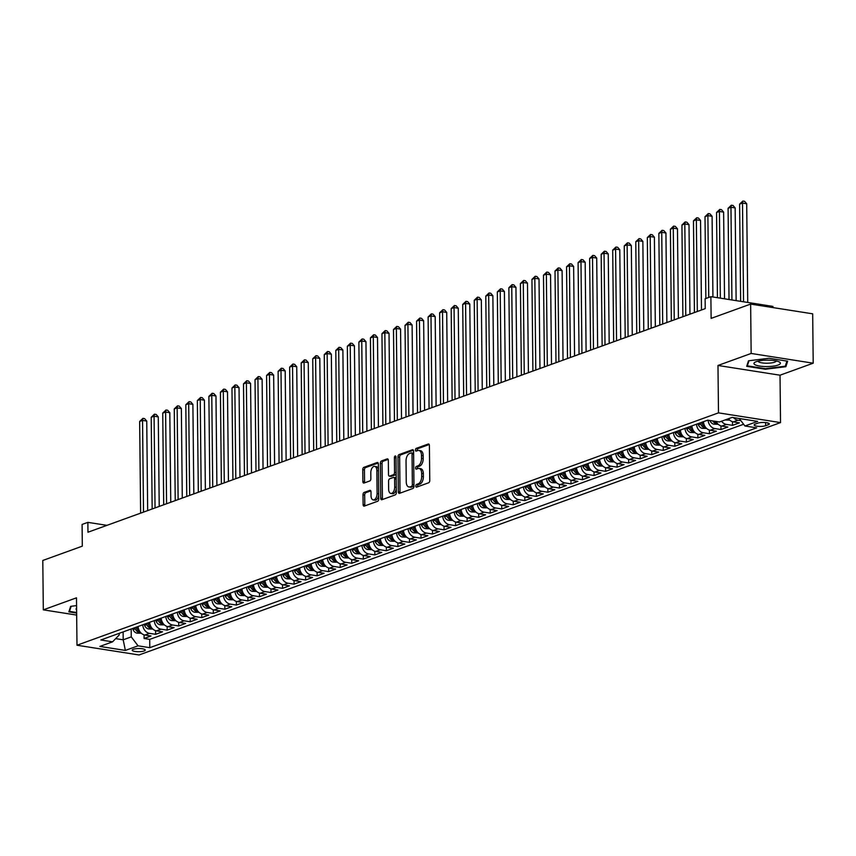<?xml version="1.0" encoding="UTF-8"?>
<svg xmlns="http://www.w3.org/2000/svg" width="856" height="856" viewBox="0 0 856 856"><rect width="100%" height="100%" fill="white"/><g stroke="black" fill="none" stroke-linecap="round" stroke-linejoin="round"><path stroke-width="1.28" d="M415.813 486.08A1.402 0.77 -81.1 0 0 416.39 487.171A1.402 0.77 -81.1 0 0 416.615 487.15L428.653 482.784A2.001 1.102 -81.1 0 0 429.765 480.441L429.402 445.548A2.001 1.102 -81.1 0 0 428.578 443.986A2.001 1.102 -81.1 0 0 428.246 444.018L416.209 448.384A1.402 0.77 -81.1 0 0 415.438 450.021A1.402 0.77 -81.1 0 0 416.005 451.123A1.402 0.77 -81.1 0 0 416.241 451.091L417.803 450.534A6.399 3.531 -81.1 0 1 418.851 450.417A6.399 3.531 -81.1 0 1 421.484 455.424L421.516 458.324A6.399 3.531 -81.1 0 1 417.953 465.846L416.401 466.402A1.402 0.77 -81.1 0 0 415.62 468.05A1.402 0.77 -81.1 0 0 416.198 469.142A1.402 0.77 -81.1 0 0 416.433 469.12L417.985 468.553A6.399 3.531 -81.1 0 1 419.044 468.446A6.399 3.531 -81.1 0 1 421.676 473.443L421.708 476.353A6.399 3.531 -81.1 0 1 418.145 483.865L416.594 484.432A1.402 0.77 -81.1 0 0 415.813 486.08M419.044 468.446L420.724 468.703A6.399 3.531 -81.1 0 1 423.356 473.71L423.378 476.621A6.399 3.531 -81.1 0 1 419.825 484.132L418.263 484.699A1.402 0.77 -81.1 0 0 417.493 486.336A1.402 0.77 -81.1 0 0 417.546 486.807M429.198 444.542L417.889 448.64A1.402 0.77 -81.1 0 0 417.107 450.288A1.402 0.77 -81.1 0 0 417.172 450.759M418.851 450.417L420.531 450.684A6.399 3.531 -81.1 0 1 423.164 455.681L423.196 458.591A6.399 3.531 -81.1 0 1 419.633 466.103L418.081 466.67A1.402 0.77 -81.1 0 0 417.3 468.318A1.402 0.77 -81.1 0 0 417.354 468.788M144.065 650.967A6.516 1.584 179.4 0 0 145.22 650.057A6.516 1.584 179.4 0 0 140.63 648.591A6.516 1.584 179.4 0 0 133.333 649.276A6.516 1.584 179.4 0 0 132.188 650.196A6.516 1.584 179.4 0 0 136.778 651.651A6.516 1.584 179.4 0 0 144.065 650.967M364.121 492.446A2.001 1.102 -81.1 0 0 363.008 494.789L363.115 504.58A2.001 1.102 -81.1 0 0 363.939 506.142A2.001 1.102 -81.1 0 0 364.271 506.11L377.635 501.274A2.001 1.102 -81.1 0 0 378.748 498.92L378.373 464.027A2.001 1.102 -81.1 0 0 377.56 462.465A2.001 1.102 -81.1 0 0 377.229 462.497L363.864 467.344A2.001 1.102 -81.1 0 0 362.751 469.687L362.869 481.511A2.001 1.102 -81.1 0 0 363.693 483.084A2.001 1.102 -81.1 0 0 364.025 483.041L369.749 480.976A2.001 1.102 -81.1 0 0 370.862 478.622L370.798 472.758A5.35 2.953 -81.1 0 1 374.65 466.381A5.35 2.953 -81.1 0 1 376.854 470.565L377.1 493.538A5.35 2.953 -81.1 0 1 373.237 499.915A5.35 2.953 -81.1 0 1 371.033 495.731L371.001 491.9A2.001 1.102 -81.1 0 0 370.177 490.338A2.001 1.102 -81.1 0 0 369.846 490.37L364.121 492.446L365.801 492.703A2.001 1.102 -81.1 0 0 364.688 495.057L364.795 504.847A2.001 1.102 -81.1 0 0 364.988 505.853M751.151 353.453L717.981 365.469L780.03 375.206L813.2 363.19L751.151 353.453L750.637 304.083L711.122 318.389L710.887 296.668L705.119 298.765L705.226 308.631L87.965 532.229L87.858 522.353L82.09 524.439L82.315 546.16L42.8 560.477L43.314 609.847L76.666 615.079M717.981 365.469L718.484 412.86L76.987 645.231L76.484 597.83L43.314 609.847M398.34 491.825A2.001 1.102 -81.1 0 0 399.164 493.388A2.001 1.102 -81.1 0 0 399.485 493.356L412.849 488.509A2.001 1.102 -81.1 0 0 413.962 486.165L413.598 451.273A2.001 1.102 -81.1 0 0 412.774 449.71A2.001 1.102 -81.1 0 0 412.442 449.742L399.078 454.59A2.001 1.102 -81.1 0 0 397.976 456.933L398.34 491.825L400.009 492.082A2.001 1.102 -81.1 0 0 400.212 493.088M395.247 494.886L381.883 499.733A2.001 1.102 -81.1 0 1 381.551 499.765A2.001 1.102 -81.1 0 1 380.727 498.203L380.364 463.31A2.001 1.102 -81.1 0 1 381.476 460.967L387.19 458.891A2.001 1.102 -81.1 0 1 387.522 458.859A2.001 1.102 -81.1 0 1 388.346 460.421L388.496 474.566A2.001 1.102 -81.1 0 0 389.32 476.129A2.001 1.102 -81.1 0 0 389.64 476.096L393.439 474.727A2.001 1.102 -81.1 0 0 394.552 472.373L394.402 457.639A1.402 0.77 -81.1 0 1 395.408 455.97A1.402 0.77 -81.1 0 1 395.986 457.072L396.349 492.542A2.001 1.102 -81.1 0 1 395.247 494.886M750.637 304.083L812.686 313.82L813.2 363.19M144.054 634.831L144.097 638.49L151.02 635.987L144.899 635.024L149.511 633.354A8.143 6.495 -109.9 0 1 142.727 624.805M155.589 630.658L155.631 634.317L162.554 631.814L156.434 630.851L161.046 629.181A8.143 6.495 -109.9 0 1 154.273 620.632M167.134 626.474L167.166 630.134L174.089 627.63L167.969 626.667L172.58 624.998A8.143 6.495 -109.9 0 1 165.807 616.448M178.669 622.291L178.711 625.961L185.624 623.446L179.503 622.494L184.126 620.814A8.143 6.495 -109.9 0 1 177.342 612.275M190.203 618.118L190.246 621.777L197.169 619.273L191.049 618.31L195.66 616.641A8.143 6.495 -109.9 0 1 188.887 608.092M201.738 613.934L201.781 617.604L208.704 615.09L202.583 614.127L207.195 612.457A8.143 6.495 -109.9 0 1 200.422 603.908M213.283 609.761L213.315 613.42L220.238 610.917L214.118 609.953L218.74 608.284A8.143 6.495 -109.9 0 1 211.956 599.735M224.818 605.577L224.861 609.237L231.783 606.733L225.663 605.77L230.275 604.101A8.143 6.495 -109.9 0 1 223.491 595.551M236.352 601.404L236.395 605.064L243.318 602.549L237.198 601.597L241.809 599.917A8.143 6.495 -109.9 0 1 235.036 591.378M247.898 597.221L247.93 600.88L254.853 598.376L248.732 597.413L253.344 595.744A8.143 6.495 -109.9 0 1 246.571 587.195M259.432 593.037L259.475 596.707L266.387 594.192L260.267 593.229L264.889 591.56A8.143 6.495 -109.9 0 1 258.105 583.011M270.967 588.864L271.01 592.523L277.933 590.019L271.812 589.056L276.424 587.387A8.143 6.495 -109.9 0 1 269.651 578.838M282.512 584.68L282.544 588.34L289.467 585.836L283.347 584.873L287.958 583.203A8.143 6.495 -109.9 0 1 281.185 574.654M294.047 580.507L294.079 584.167L301.002 581.652L294.881 580.7L299.504 579.02A8.143 6.495 -109.9 0 1 292.72 570.481M305.581 576.323L305.624 579.983L312.547 577.479L306.427 576.516L311.038 574.847A8.143 6.495 -109.9 0 1 304.255 566.298M317.116 572.14L317.159 575.81L324.082 573.295L317.961 572.343L322.573 570.663A8.143 6.495 -109.9 0 1 315.8 562.114M328.661 567.967L328.693 571.626L335.616 569.122L329.496 568.159L334.108 566.49A8.143 6.495 -109.9 0 1 327.334 557.941M340.196 563.783L340.239 567.442L347.151 564.939L341.03 563.976L345.653 562.306A8.143 6.495 -109.9 0 1 338.869 553.757M351.73 559.61L351.773 563.269L358.696 560.766L352.576 559.803L357.187 558.133A8.143 6.495 -109.9 0 1 350.414 549.584M363.276 555.426L363.308 559.086L370.231 556.582L364.11 555.619L368.722 553.95A8.143 6.495 -109.9 0 1 361.949 545.4M374.81 551.243L374.842 554.913L381.765 552.398L375.645 551.446L380.267 549.766A8.143 6.495 -109.9 0 1 373.484 541.227M386.345 547.07L386.388 550.729L393.311 548.225L387.19 547.262L391.802 545.593A8.143 6.495 -109.9 0 1 385.018 537.044M397.88 542.886L397.922 546.556L404.845 544.042L398.725 543.079L403.337 541.409A8.143 6.495 -109.9 0 1 396.563 532.86M409.425 538.713L409.457 542.372L416.38 539.869L410.259 538.905L414.871 537.236A8.143 6.495 -109.9 0 1 408.098 528.687M420.959 534.529L421.002 538.189L427.914 535.685L421.794 534.722L426.416 533.053A8.143 6.495 -109.9 0 1 419.633 524.503M432.494 530.356L432.537 534.016L439.46 531.501L433.339 530.549L437.951 528.869A8.143 6.495 -109.9 0 1 431.178 520.33M444.039 526.173L444.071 529.832L450.994 527.328L444.874 526.365L449.486 524.696A8.143 6.495 -109.9 0 1 442.713 516.147M455.574 521.989L455.606 525.659L462.529 523.144L456.409 522.181L461.031 520.512A8.143 6.495 -109.9 0 1 454.247 511.963M467.109 517.816L467.151 521.475L474.074 518.971L467.954 518.008L472.565 516.339A8.143 6.495 -109.9 0 1 465.782 507.79M478.643 513.632L478.686 517.292L485.609 514.788L479.488 513.825L484.1 512.155A8.143 6.495 -109.9 0 1 477.327 503.606M490.188 509.459L490.221 513.119L497.143 510.604L491.023 509.652L495.635 507.972A8.143 6.495 -109.9 0 1 488.862 499.433M501.723 505.275L501.766 508.935L508.678 506.431L502.558 505.468L507.18 503.799A8.143 6.495 -109.9 0 1 500.396 495.25M513.258 501.092L513.3 504.762L520.223 502.247L514.103 501.295L518.715 499.615A8.143 6.495 -109.9 0 1 511.942 491.066M524.803 496.919L524.835 500.578L531.758 498.074L525.638 497.111L530.249 495.442A8.143 6.495 -109.9 0 1 523.476 486.893M536.337 492.735L536.37 496.394L543.293 493.891L537.172 492.928L541.795 491.258A8.143 6.495 -109.9 0 1 535.011 482.709M547.872 488.562L547.915 492.221L554.838 489.718L548.717 488.755L553.329 487.085A8.143 6.495 -109.9 0 1 546.545 478.536M559.407 484.378L559.45 488.038L566.372 485.534L560.252 484.571L564.864 482.902A8.143 6.495 -109.9 0 1 558.091 474.352M570.952 480.195L570.984 483.865L577.907 481.35L571.787 480.398L576.398 478.718A8.143 6.495 -109.9 0 1 569.625 470.179M582.487 476.022L582.529 479.681L589.452 477.177L583.321 476.214L587.944 474.545A8.143 6.495 -109.9 0 1 581.16 465.996M594.021 471.838L594.064 475.508L600.987 472.994L594.867 472.031L599.478 470.361A8.143 6.495 -109.9 0 1 592.705 461.812M605.567 467.665L605.599 471.324L612.522 468.82L606.401 467.858L611.013 466.188A8.143 6.495 -109.9 0 1 604.24 457.639M617.101 463.481L617.133 467.141L624.056 464.637L617.936 463.674L622.558 462.005A8.143 6.495 -109.9 0 1 615.774 453.455M628.636 459.308L628.678 462.968L635.601 460.453L629.481 459.501L634.093 457.821A8.143 6.495 -109.9 0 1 627.32 449.282M640.17 455.125L640.213 458.784L647.136 456.28L641.016 455.317L645.627 453.648A8.143 6.495 -109.9 0 1 638.854 445.099M651.716 450.941L651.748 454.611L658.671 452.096L652.55 451.133L657.162 449.464A8.143 6.495 -109.9 0 1 650.389 440.915M663.25 446.768L663.293 450.427L670.216 447.923L664.085 446.96L668.707 445.291A8.143 6.495 -109.9 0 1 661.923 436.742M674.785 442.584L674.828 446.244L681.75 443.74L675.63 442.777L680.242 441.108A8.143 6.495 -109.9 0 1 673.469 432.558M686.33 438.411L686.362 442.07L693.285 439.556L687.165 438.604L691.776 436.924A8.143 6.495 -109.9 0 1 685.003 428.385M697.865 434.227L697.897 437.887L704.82 435.383L698.699 434.42L703.322 432.751A8.143 6.495 -109.9 0 1 696.538 424.202M709.399 430.044L709.442 433.714L716.365 431.199L710.245 430.247L714.856 428.567A8.143 6.495 -109.9 0 1 708.094 420.21M720.934 425.871L720.977 429.53L727.9 427.026L721.779 426.063L726.391 424.394A8.143 6.495 -109.9 0 1 721.555 421.238M732.479 421.687L732.511 425.346L739.434 422.843L733.314 421.88A8.143 6.495 -109.9 0 1 728.477 418.734M757.806 423.164L755.27 424.084A6.313 1.53 179.4 0 0 754.157 424.972A6.313 1.53 179.4 0 0 758.598 426.384A6.313 1.53 179.4 0 0 765.671 425.721L768.207 424.801A6.313 1.53 179.4 0 0 769.319 423.913A6.313 1.53 179.4 0 0 764.868 422.5A6.313 1.53 179.4 0 0 757.806 423.164M718.484 412.86L780.522 422.596L139.036 654.968L76.987 645.231M144.097 638.49L149.714 639.379L149.8 647.671L756.683 427.84L744.945 425.999L739.263 418.52M149.8 647.671L138.062 645.831L125.372 650.421L99.874 646.43L112.575 641.829L100.826 639.988L707.709 420.157L719.447 421.997L732.137 417.396L757.635 421.398L744.945 425.999M740.9 420.681L737.926 420.21A8.143 6.495 -109.9 0 1 733.538 417.621M732.511 425.346L726.391 424.394M720.977 429.53L714.856 428.567M709.442 433.714L703.322 432.751M697.897 437.887L691.776 436.924M686.362 442.07L680.242 441.108M674.828 446.244L668.707 445.291M663.293 450.427L657.162 449.464M651.748 454.611L645.627 453.648M640.213 458.784L634.093 457.821M628.678 462.968L622.558 462.005M617.133 467.141L611.013 466.188M605.599 471.324L599.478 470.361M594.064 475.508L587.944 474.545M582.529 479.681L576.398 478.718M570.984 483.865L564.864 482.902M559.45 488.038L553.329 487.085M547.915 492.221L541.795 491.258M536.37 496.394L530.249 495.442M524.835 500.578L518.715 499.615M513.3 504.762L507.18 503.799M501.766 508.935L495.635 507.972M490.221 513.119L484.1 512.155M478.686 517.292L472.565 516.339M467.151 521.475L461.031 520.512M455.606 525.659L449.486 524.696M444.071 529.832L437.951 528.869M432.537 534.016L426.416 533.053M421.002 538.189L414.871 537.236M409.457 542.372L403.337 541.409M397.922 546.556L391.802 545.593M386.388 550.729L380.267 549.766M374.842 554.913L368.722 553.95M363.308 559.086L357.187 558.133M351.773 563.269L345.653 562.306M340.239 567.442L334.108 566.49M328.693 571.626L322.573 570.663M317.159 575.81L311.038 574.847M305.624 579.983L299.504 579.02M294.079 584.167L287.958 583.203M282.544 588.34L276.424 587.387M271.01 592.523L264.889 591.56M259.475 596.707L253.344 595.744M247.93 600.88L241.809 599.917M236.395 605.064L230.275 604.101M224.861 609.237L218.74 608.284M213.315 613.42L207.195 612.457M201.781 617.604L195.66 616.641M190.246 621.777L184.126 620.814M178.711 625.961L172.58 624.998M167.166 630.134L161.046 629.181M155.631 634.317L149.511 633.354M149.714 639.379L743.618 424.244M123.114 631.921L123.189 639.807L131.268 636.875L131.182 628.989M772.947 307.582L772.936 306.405L710.887 296.668M780.03 375.206L780.522 422.596M106.947 525.349L87.858 522.353M115.667 638.619L123.189 639.807L125.372 650.421M119.177 633.344L119.198 634.981L112.575 641.829M716.055 421.462A8.143 6.495 70.1 0 0 721.779 426.063M703.461 421.698A8.143 6.495 70.1 0 0 710.245 430.247M691.926 425.871A8.143 6.495 70.1 0 0 698.699 434.42M680.392 430.054A8.143 6.495 70.1 0 0 687.165 438.604M668.846 434.227A8.143 6.495 70.1 0 0 675.63 442.777M657.312 438.411A8.143 6.495 70.1 0 0 664.085 446.96M645.777 442.595A8.143 6.495 70.1 0 0 652.55 451.133M634.232 446.768A8.143 6.495 70.1 0 0 641.016 455.317M622.697 450.952A8.143 6.495 70.1 0 0 629.481 459.501M611.163 455.125A8.143 6.495 70.1 0 0 617.936 463.674M599.628 459.308A8.143 6.495 70.1 0 0 606.401 467.858M588.083 463.492A8.143 6.495 70.1 0 0 594.867 472.031M576.548 467.665A8.143 6.495 70.1 0 0 583.321 476.214M565.014 471.849A8.143 6.495 70.1 0 0 571.787 480.398M553.468 476.022A8.143 6.495 70.1 0 0 560.252 484.571M541.934 480.205A8.143 6.495 70.1 0 0 548.717 488.755M530.399 484.389A8.143 6.495 70.1 0 0 537.172 492.928M518.864 488.562A8.143 6.495 70.1 0 0 525.638 497.111M507.319 492.746A8.143 6.495 70.1 0 0 514.103 501.295M495.785 496.919A8.143 6.495 70.1 0 0 502.558 505.468M484.25 501.102A8.143 6.495 70.1 0 0 491.023 509.652M472.705 505.275A8.143 6.495 70.1 0 0 479.488 513.825M461.17 509.459A8.143 6.495 70.1 0 0 467.954 518.008M449.635 513.643A8.143 6.495 70.1 0 0 456.409 522.181M438.101 517.816A8.143 6.495 70.1 0 0 444.874 526.365M426.555 522A8.143 6.495 70.1 0 0 433.339 530.549M415.021 526.173A8.143 6.495 70.1 0 0 421.794 534.722M403.486 530.356A8.143 6.495 70.1 0 0 410.259 538.905M391.941 534.54A8.143 6.495 70.1 0 0 398.725 543.079M380.406 538.713A8.143 6.495 70.1 0 0 387.19 547.262M368.872 542.897A8.143 6.495 70.1 0 0 375.645 551.446M357.337 547.07A8.143 6.495 70.1 0 0 364.11 555.619M345.792 551.253A8.143 6.495 70.1 0 0 352.576 559.803M334.257 555.437A8.143 6.495 70.1 0 0 341.03 563.976M322.723 559.61A8.143 6.495 70.1 0 0 329.496 568.159M311.177 563.794A8.143 6.495 70.1 0 0 317.961 572.343M299.643 567.967A8.143 6.495 70.1 0 0 306.427 576.516M288.108 572.15A8.143 6.495 70.1 0 0 294.881 580.7M276.574 576.323A8.143 6.495 70.1 0 0 283.347 584.873M265.028 580.507A8.143 6.495 70.1 0 0 271.812 589.056M253.494 584.691A8.143 6.495 70.1 0 0 260.267 593.229M241.959 588.864A8.143 6.495 70.1 0 0 248.732 597.413M230.414 593.048A8.143 6.495 70.1 0 0 237.198 601.597M218.879 597.221A8.143 6.495 70.1 0 0 225.663 605.77M207.345 601.404A8.143 6.495 70.1 0 0 214.118 609.953M195.81 605.588A8.143 6.495 70.1 0 0 202.583 614.127M184.265 609.761A8.143 6.495 70.1 0 0 191.049 618.31M172.73 613.945A8.143 6.495 70.1 0 0 179.503 622.494M161.196 618.118A8.143 6.495 70.1 0 0 167.969 626.667M149.65 622.301A8.143 6.495 70.1 0 0 156.434 630.851M138.116 626.485A8.143 6.495 70.1 0 0 144.899 635.024M131.268 636.875L138.062 645.831M748.486 360.815L746.7 366.315L765.382 369.246L785.862 366.689L787.659 361.189L768.966 358.257L748.486 360.815M76.569 605.609L70.652 606.348L68.865 611.847L76.644 613.078M785.84 364.474L785.862 366.689M765.382 368.679L765.382 369.246M413.395 450.267L400.758 454.846A2.001 1.102 -81.1 0 0 399.645 457.2L400.009 492.082M411.575 486.251A1.402 0.77 -81.1 0 0 412.357 484.603L412.036 453.98A1.402 0.77 -81.1 0 0 411.458 452.888A1.402 0.77 -81.1 0 0 411.233 452.91L409.585 453.498A6.399 3.531 -81.1 0 0 406.033 461.02L406.247 481.949A6.399 3.531 -81.1 0 0 408.879 486.957A6.399 3.531 -81.1 0 0 409.938 486.839L413.255 486.508A1.402 0.77 -81.1 0 0 413.962 485.502M413.619 453.669A1.402 0.77 -81.1 0 0 413.138 453.145A1.402 0.77 -81.1 0 0 412.902 453.177L411.672 452.974M408.879 486.957L410.559 487.225A6.399 3.531 -81.1 0 0 411.618 487.107L409.938 486.839M413.255 486.508L411.618 487.107M388.143 459.415L383.146 461.224A2.001 1.102 -81.1 0 0 382.033 463.578L382.407 498.47A2.001 1.102 -81.1 0 0 382.6 499.465M390.689 476.257A2.001 1.102 -81.1 0 0 390.989 476.396A2.001 1.102 -81.1 0 0 391.32 476.364L395.119 474.984A2.001 1.102 -81.1 0 0 396.157 473.389M388.645 489.258A5.35 2.953 -81.1 0 0 390.85 493.441A5.35 2.953 -81.1 0 0 394.702 487.064L394.616 478.964A2.001 1.102 -81.1 0 0 393.803 477.402A2.001 1.102 -81.1 0 0 393.471 477.434L389.673 478.814A2.001 1.102 -81.1 0 0 388.56 481.158L388.645 489.258M390.85 493.441L392.519 493.698A5.35 2.953 -81.1 0 0 396.317 488.551M396.21 478.536A2.001 1.102 -81.1 0 0 395.472 477.669A2.001 1.102 -81.1 0 0 395.14 477.702M370.798 490.895L365.801 492.703M373.237 499.915L374.917 500.172A5.35 2.953 -81.1 0 0 378.705 495.025M378.438 469.655A5.35 2.953 -81.1 0 0 376.33 466.648L374.65 466.381M378.181 463.032L365.544 467.601A2.001 1.102 -81.1 0 0 364.431 469.955L364.549 481.778A2.001 1.102 -81.1 0 0 364.752 482.784M747.727 302.457L746.7 203.749L742.505 203.086L739.616 204.135L740.643 301.344M743.543 301.794L742.505 203.086L742.869 201.032L744.549 201.299L746.7 203.749M739.616 204.135L742.869 201.032M778.072 365.063A13.236 3.21 179.4 0 0 779.088 361.842A13.236 3.21 179.4 0 0 756.276 361.649A13.236 3.21 179.4 0 0 755.227 362.099A13.236 3.21 179.4 0 0 760.556 366.197A13.236 3.21 179.4 0 0 778.072 365.063M758.095 361.114L758.095 361.114A9.063 2.193 179.4 0 0 764.472 363.147A9.063 2.193 179.4 0 0 774.616 362.195A9.063 2.193 179.4 0 0 776.21 360.922L776.21 360.922M747.32 364.421L747.331 365.844L748.989 360.761M786.942 361.072L785.284 366.197L765.435 368.69L747.331 365.844M76.591 608.145A13.236 3.21 179.4 0 0 76.612 609.9M76.644 612.5L69.497 611.377L71.155 606.294M69.475 609.953L69.497 611.377M729.719 420.103L725.417 419.996A5.393 4.301 -109.9 0 1 725.15 419.932M736.128 300.627L735.154 207.922L730.971 207.27L728.082 208.318L729.034 299.514M731.933 299.975L730.971 207.27L731.334 205.215L733.014 205.472L735.154 207.922M728.082 208.318L731.334 205.215M718.184 424.276L713.883 424.169A5.393 4.301 -109.9 0 1 709.966 420.681L709.892 420.499M724.529 298.808L723.62 212.106L719.425 211.453L716.547 212.491L717.435 297.695M712.706 420.938A5.393 4.301 70.1 0 0 714.813 422.939L716.194 422.436A5.393 4.301 -109.9 0 1 714.707 421.248M716.729 422.885L716.194 422.436M720.335 298.156L719.425 211.453L719.8 209.388L721.469 209.656L723.62 212.106M716.547 212.491L719.8 209.388M706.639 428.46L702.348 428.353A5.393 4.301 -109.9 0 1 698.432 424.865L697.95 423.688M712.93 296.989L712.085 216.29L707.891 215.626L705.012 216.675L705.868 298.487M700.144 422.896L700.615 424.062A5.393 4.301 70.1 0 0 703.279 427.123L704.659 426.62A5.393 4.301 -109.9 0 1 702.006 423.57L701.524 422.393M705.194 427.069L704.659 426.62M708.747 297.449L707.891 215.626L708.254 213.572L709.934 213.84L712.085 216.29M705.012 216.675L708.254 213.572M695.104 432.633L690.803 432.537A5.393 4.301 -109.9 0 1 686.887 429.038L686.416 427.872M701.481 309.99L700.55 220.463L696.356 219.81L693.467 220.848L694.43 312.547M688.598 427.08L689.08 428.246A5.393 4.301 70.1 0 0 691.734 431.296L693.125 430.793A5.393 4.301 -109.9 0 1 690.471 427.743L689.99 426.577M697.319 311.498L696.356 219.81L696.72 217.756L698.4 218.013L700.55 220.463M693.467 220.848L696.72 217.756M683.57 436.817L679.268 436.71A5.393 4.301 -109.9 0 1 675.352 433.222L674.87 432.055M689.947 314.173L689.005 224.647L684.821 223.983L681.932 225.032L682.895 316.72M677.064 431.253L677.545 432.43A5.393 4.301 70.1 0 0 680.199 435.479L681.59 434.976A5.393 4.301 -109.9 0 1 678.926 431.927L678.444 430.761M685.774 315.682L684.821 223.983L685.185 221.929L686.854 222.196L689.005 224.647M681.932 225.032L685.185 221.929M672.035 441L667.733 440.894A5.393 4.301 -109.9 0 1 663.817 437.395L663.336 436.228M678.412 318.346L677.471 228.82L673.276 228.167L670.398 229.215L671.35 320.904M665.529 435.437L666.011 436.603A5.393 4.301 70.1 0 0 668.664 439.652L670.045 439.16A5.393 4.301 -109.9 0 1 667.391 436.1L666.91 434.934M670.58 439.599L670.045 439.16M674.239 319.855L673.276 228.167L673.64 226.112L675.32 226.369L677.471 228.82M670.398 229.215L673.64 226.112M660.49 445.174L656.188 445.067A5.393 4.301 -109.9 0 1 652.272 441.578L651.801 440.412M666.867 322.53L665.936 233.003L661.742 232.34L658.853 233.388L659.816 325.087M653.995 439.62L654.466 440.786A5.393 4.301 70.1 0 0 657.13 443.836L658.51 443.333A5.393 4.301 -109.9 0 1 655.857 440.284L655.375 439.117M659.045 443.783L658.51 443.333M662.705 324.039L661.742 232.34L662.105 230.285L663.785 230.553L665.936 233.003M658.853 233.388L662.105 230.285M648.955 449.357L644.654 449.25A5.393 4.301 -109.9 0 1 640.737 445.762L640.256 444.585M655.332 326.703L654.391 237.187L650.207 236.524L647.318 237.572L648.281 329.26M642.449 443.793L642.931 444.96A5.393 4.301 70.1 0 0 645.585 448.02L646.976 447.517A5.393 4.301 -109.9 0 1 644.311 444.467L643.84 443.29M651.159 328.223L650.207 236.524L650.571 234.469L652.251 234.726L654.391 237.187M647.318 237.572L650.571 234.469M637.42 453.53L633.119 453.434A5.393 4.301 -109.9 0 1 629.203 449.935L628.721 448.769M643.798 330.887L642.856 241.36L638.662 240.707L635.783 241.745L636.746 333.444M630.915 447.977L631.396 449.143A5.393 4.301 70.1 0 0 634.05 452.193L635.43 451.69A5.393 4.301 -109.9 0 1 632.777 448.64L632.295 447.474M635.965 452.139L635.43 451.69M639.625 332.395L638.662 240.707L639.036 238.642L640.705 238.91L642.856 241.36M635.783 241.745L639.036 238.642M625.875 457.714L621.584 457.607A5.393 4.301 -109.9 0 1 617.668 454.119L617.187 452.952M632.263 335.07L631.321 245.544L627.127 244.88L624.249 245.929L625.201 337.617M619.38 452.15L619.851 453.327A5.393 4.301 70.1 0 0 622.515 456.376L623.896 455.874A5.393 4.301 -109.9 0 1 621.242 452.824L620.76 451.647M624.431 456.323L623.896 455.874M628.09 336.579L627.127 244.88L627.491 242.826L629.171 243.093L631.321 245.544M624.249 245.929L627.491 242.826M614.341 461.887L610.039 461.791A5.393 4.301 -109.9 0 1 606.123 458.292L605.652 457.125M620.718 339.244L619.787 249.717L615.592 249.064L612.703 250.102L613.666 341.801M607.835 456.334L608.316 457.5A5.393 4.301 70.1 0 0 610.97 460.549L612.361 460.047A5.393 4.301 -109.9 0 1 609.707 456.997L609.226 455.831M616.555 340.752L615.592 249.064L615.956 247.01L617.636 247.266L619.787 249.717M612.703 250.102L615.956 247.01M602.806 466.071L598.505 465.964A5.393 4.301 -109.9 0 1 594.588 462.475L594.107 461.309M609.183 343.427L608.242 253.9L604.058 253.237L601.169 254.286L602.132 345.985M596.3 460.507L596.782 461.684A5.393 4.301 70.1 0 0 599.435 464.733L600.826 464.23A5.393 4.301 -109.9 0 1 598.162 461.181L597.681 460.014M605.01 344.936L604.058 253.237L604.422 251.183L606.091 251.45L608.242 253.9M601.169 254.286L604.422 251.183M591.271 470.254L586.97 470.147A5.393 4.301 -109.9 0 1 583.054 466.659L582.572 465.482M597.649 347.6L596.707 258.073L592.513 257.421L589.634 258.469L590.587 350.158M584.766 464.69L585.247 465.857A5.393 4.301 70.1 0 0 587.901 468.917L589.281 468.414A5.393 4.301 -109.9 0 1 586.628 465.354L586.146 464.187M589.816 468.853L589.281 468.414M593.476 349.109L592.513 257.421L592.876 255.366L594.556 255.623L596.707 258.073M589.634 258.469L592.876 255.366M579.726 474.427L575.425 474.32A5.393 4.301 -109.9 0 1 571.508 470.832L571.038 469.666M586.103 351.784L585.172 262.257L580.978 261.604L578.089 262.642L579.052 354.341M573.231 468.874L573.702 470.04A5.393 4.301 70.1 0 0 576.366 473.09L577.747 472.587A5.393 4.301 -109.9 0 1 575.093 469.537L574.611 468.371M578.282 473.036L577.747 472.587M581.941 353.293L580.978 261.604L581.342 259.539L583.022 259.807L585.172 262.257M578.089 262.642L581.342 259.539M568.191 478.611L563.89 478.504A5.393 4.301 -109.9 0 1 559.974 475.016L559.492 473.839M574.569 355.957L573.627 266.441L569.443 265.777L566.554 266.826L567.517 358.514M561.686 473.047L562.167 474.224A5.393 4.301 70.1 0 0 564.821 477.274L566.212 476.771A5.393 4.301 -109.9 0 1 563.548 473.721L563.077 472.544M570.396 357.476L569.443 265.777L569.807 263.723L571.487 263.99L573.627 266.441M566.554 266.826L569.807 263.723M556.657 482.784L552.355 482.688A5.393 4.301 -109.9 0 1 548.439 479.189L547.958 478.023M563.034 360.141L562.092 270.614L557.898 269.961L555.02 270.999L555.983 362.698M550.151 477.231L550.633 478.397A5.393 4.301 70.1 0 0 553.286 481.447L554.667 480.944A5.393 4.301 -109.9 0 1 552.013 477.894L551.532 476.728M555.202 481.393L554.667 480.944M558.861 361.649L557.898 269.961L558.273 267.907L559.942 268.163L562.092 270.614M555.02 270.999L558.273 267.907M545.111 486.968L540.821 486.861A5.393 4.301 -109.9 0 1 536.905 483.373L536.423 482.206M551.499 364.324L550.558 274.797L546.363 274.134L543.485 275.183L544.437 366.871M538.617 481.404L539.087 482.581A5.393 4.301 70.1 0 0 541.752 485.63L543.132 485.127A5.393 4.301 -109.9 0 1 540.478 482.078L539.997 480.911M543.667 485.577L543.132 485.127M547.326 365.833L546.363 274.134L546.727 272.08L548.407 272.347L550.558 274.797M543.485 275.183L546.727 272.08M533.577 491.151L529.275 491.044A5.393 4.301 -109.9 0 1 525.359 487.546L524.878 486.379M539.954 368.497L539.023 278.97L534.829 278.318L531.94 279.366L532.903 371.055M527.071 485.587L527.553 486.754A5.393 4.301 70.1 0 0 530.206 489.803L531.597 489.311A5.393 4.301 -109.9 0 1 528.944 486.251L528.462 485.085M535.792 370.006L534.829 278.318L535.193 276.263L536.873 276.52L539.023 278.97M531.94 279.366L535.193 276.263M522.042 495.324L517.741 495.217A5.393 4.301 -109.9 0 1 513.825 491.729L513.343 490.563M528.42 372.681L527.478 283.154L523.284 282.501L520.405 283.539L521.368 375.238M515.537 489.771L516.018 490.937A5.393 4.301 70.1 0 0 518.672 493.987L520.063 493.484A5.393 4.301 -109.9 0 1 517.399 490.435L516.917 489.268M524.246 374.19L523.284 282.501L523.658 280.436L525.327 280.704L527.478 283.154M520.405 283.539L523.658 280.436M510.508 499.508L506.206 499.401A5.393 4.301 -109.9 0 1 502.29 495.913L501.809 494.736M516.885 376.854L515.943 287.338L511.749 286.674L508.871 287.723L509.823 379.411M504.002 493.944L504.484 495.11A5.393 4.301 70.1 0 0 507.137 498.171L508.518 497.668A5.393 4.301 -109.9 0 1 505.864 494.618L505.382 493.441M509.053 498.117L508.518 497.668M512.712 378.373L511.749 286.674L512.113 284.62L513.793 284.887L515.943 287.338M508.871 287.723L512.113 284.62M498.962 503.681L494.661 503.585A5.393 4.301 -109.9 0 1 490.745 500.086L490.274 498.92M505.34 381.038L504.409 291.511L500.214 290.858L497.325 291.896L498.288 383.595M492.468 498.128L492.938 499.294A5.393 4.301 70.1 0 0 495.603 502.344L496.983 501.841A5.393 4.301 -109.9 0 1 494.329 498.791L493.848 497.625M497.518 502.29L496.983 501.841M501.177 382.546L500.214 290.858L500.578 288.804L502.258 289.06L504.409 291.511M497.325 291.896L500.578 288.804M487.428 507.865L483.126 507.758A5.393 4.301 -109.9 0 1 479.21 504.27L478.729 503.103M493.805 385.221L492.863 295.695L488.68 295.031L485.791 296.08L486.754 387.768M480.922 502.301L481.404 503.478A5.393 4.301 70.1 0 0 484.057 506.527L485.448 506.024A5.393 4.301 -109.9 0 1 482.784 502.975L482.313 501.809M489.632 386.73L488.68 295.031L489.044 292.977L490.723 293.244L492.863 295.695M485.791 296.08L489.044 292.977M475.893 512.048L471.592 511.942A5.393 4.301 -109.9 0 1 467.676 508.443L467.194 507.276M482.27 389.394L481.329 299.868L477.134 299.215L474.256 300.263L475.219 391.952M469.388 506.485L469.869 507.651A5.393 4.301 70.1 0 0 472.523 510.7L473.903 510.208A5.393 4.301 -109.9 0 1 471.249 507.148L470.768 505.982M474.438 510.647L473.903 510.208M478.097 390.903L477.134 299.215L477.509 297.16L479.178 297.417L481.329 299.868M474.256 300.263L477.509 297.16M464.348 516.221L460.057 516.115A5.393 4.301 -109.9 0 1 456.141 512.626L455.66 511.46M470.725 393.578L469.794 304.051L465.6 303.388L462.711 304.436L463.674 396.135M457.853 510.668L458.324 511.835A5.393 4.301 70.1 0 0 460.988 514.884L462.368 514.381A5.393 4.301 -109.9 0 1 459.715 511.332L459.233 510.165M462.903 514.831L462.368 514.381M466.563 395.087L465.6 303.388L465.964 301.333L467.644 301.601L469.794 304.051M462.711 304.436L465.964 301.333M452.813 520.405L448.512 520.298A5.393 4.301 -109.9 0 1 444.596 516.81L444.114 515.633M459.19 397.751L458.26 308.235L454.065 307.572L451.176 308.62L452.139 400.308M446.308 514.841L446.789 516.008A5.393 4.301 70.1 0 0 449.443 519.068L450.834 518.565A5.393 4.301 -109.9 0 1 448.18 515.515L447.699 514.338M455.028 399.271L454.065 307.572L454.429 305.517L456.109 305.774L458.26 308.235M451.176 308.62L454.429 305.517M441.279 524.578L436.977 524.482A5.393 4.301 -109.9 0 1 433.061 520.983L432.58 519.817M447.656 401.935L446.714 312.408L442.52 311.755L439.642 312.793L440.605 404.492M434.773 519.025L435.255 520.191A5.393 4.301 70.1 0 0 437.908 523.241L439.299 522.738A5.393 4.301 -109.9 0 1 436.635 519.688L436.153 518.522M443.483 403.444L442.52 311.755L442.894 309.69L444.564 309.958L446.714 312.408M439.642 312.793L442.894 309.69M429.744 528.762L425.443 528.655A5.393 4.301 -109.9 0 1 421.526 525.167L421.045 524M436.121 406.119L435.18 316.592L430.985 315.928L428.107 316.977L429.059 408.665M423.239 523.198L423.72 524.375A5.393 4.301 70.1 0 0 426.374 527.424L427.754 526.922A5.393 4.301 -109.9 0 1 425.1 523.872L424.619 522.695M428.289 527.371L427.754 526.922M431.948 407.627L430.985 315.928L431.349 313.874L433.029 314.141L435.18 316.592M428.107 316.977L431.349 313.874M418.199 532.935L413.897 532.839A5.393 4.301 -109.9 0 1 409.981 529.34L409.51 528.173M424.576 410.291L423.645 320.765L419.451 320.112L416.562 321.15L417.525 412.849M411.704 527.382L412.175 528.548A5.393 4.301 70.1 0 0 414.839 531.597L416.219 531.095A5.393 4.301 -109.9 0 1 413.566 528.045L413.084 526.879M416.754 531.544L416.219 531.095M420.414 411.8L419.451 320.112L419.815 318.058L421.494 318.314L423.645 320.765M416.562 321.15L419.815 318.058M406.664 537.119L402.363 537.012A5.393 4.301 -109.9 0 1 398.447 533.523L397.965 532.357M413.041 414.475L412.1 324.948L407.916 324.285L405.027 325.334L405.99 417.033M400.159 531.555L400.64 532.732A5.393 4.301 70.1 0 0 403.294 535.781L404.685 535.278A5.393 4.301 -109.9 0 1 402.02 532.229L401.55 531.062M408.868 415.984L407.916 324.285L408.28 322.231L409.96 322.498L412.1 324.948M405.027 325.334L408.28 322.231M395.13 541.302L390.828 541.195A5.393 4.301 -109.9 0 1 386.912 537.707L386.43 536.53M401.507 418.648L400.565 329.121L396.371 328.469L393.493 329.517L394.455 421.205M388.624 535.738L389.106 536.905A5.393 4.301 70.1 0 0 391.759 539.954L393.139 539.462A5.393 4.301 -109.9 0 1 390.486 536.402L390.004 535.235M393.674 539.901L393.139 539.462M397.334 420.157L396.371 328.469L396.745 326.414L398.415 326.671L400.565 329.121M393.493 329.517L396.745 326.414M383.584 545.475L379.294 545.368A5.393 4.301 -109.9 0 1 375.377 541.88L374.896 540.714M389.962 422.832L389.031 333.305L384.836 332.652L381.947 333.69L382.91 425.389M377.089 539.922L377.56 541.088A5.393 4.301 70.1 0 0 380.225 544.138L381.605 543.635A5.393 4.301 -109.9 0 1 378.951 540.585L378.47 539.419M382.14 544.084L381.605 543.635M385.799 424.341L384.836 332.652L385.2 330.587L386.88 330.855L389.031 333.305M381.947 333.69L385.2 330.587M372.05 549.659L367.748 549.552A5.393 4.301 -109.9 0 1 363.832 546.064L363.351 544.887M378.427 427.005L377.496 337.489L373.302 336.825L370.413 337.874L371.376 429.562M365.544 544.095L366.026 545.272A5.393 4.301 70.1 0 0 368.679 548.322L370.07 547.819A5.393 4.301 -109.9 0 1 367.417 544.769L366.935 543.592M374.265 428.524L373.302 336.825L373.665 334.771L375.345 335.038L377.496 337.489M370.413 337.874L373.665 334.771M360.515 553.832L356.214 553.736A5.393 4.301 -109.9 0 1 352.298 550.237L351.816 549.071M366.892 431.189L365.951 341.662L361.756 341.009L358.878 342.047L359.841 433.746M354.01 548.279L354.491 549.445A5.393 4.301 70.1 0 0 357.145 552.495L358.536 551.992A5.393 4.301 -109.9 0 1 355.871 548.942L355.39 547.776M362.719 432.697L361.756 341.009L362.131 338.955L363.8 339.211L365.951 341.662M358.878 342.047L362.131 338.955M348.981 558.016L344.679 557.909A5.393 4.301 -109.9 0 1 340.763 554.421L340.281 553.254M355.358 435.372L354.416 345.845L350.222 345.182L347.343 346.231L348.296 437.919M342.475 552.452L342.956 553.629A5.393 4.301 70.1 0 0 345.61 556.678L346.99 556.175A5.393 4.301 -109.9 0 1 344.337 553.126L343.855 551.96M347.525 556.625L346.99 556.175M351.185 436.881L350.222 345.182L350.585 343.128L352.265 343.395L354.416 345.845M347.343 346.231L350.585 343.128M337.435 562.199L333.134 562.092A5.393 4.301 -109.9 0 1 329.218 558.593L328.747 557.427M343.812 439.545L342.882 350.018L338.687 349.366L335.798 350.414L336.761 442.103M330.94 556.635L331.411 557.802A5.393 4.301 70.1 0 0 334.075 560.851L335.456 560.359A5.393 4.301 -109.9 0 1 332.802 557.299L332.321 556.133M335.991 560.798L335.456 560.359M339.65 441.054L338.687 349.366L339.051 347.311L340.731 347.568L342.882 350.018M335.798 350.414L339.051 347.311M325.901 566.372L321.599 566.265A5.393 4.301 -109.9 0 1 317.683 562.777L317.202 561.611M332.278 443.729L331.336 354.202L327.153 353.549L324.264 354.587L325.226 446.286M319.395 560.819L319.877 561.985A5.393 4.301 70.1 0 0 322.53 565.035L323.921 564.532A5.393 4.301 -109.9 0 1 321.257 561.483L320.786 560.316M328.105 445.238L327.153 353.549L327.516 351.484L329.196 351.752L331.336 354.202M324.264 354.587L327.516 351.484M314.366 570.556L310.065 570.449A5.393 4.301 -109.9 0 1 306.148 566.961L305.667 565.784M320.743 447.902L319.802 358.386L315.607 357.722L312.729 358.771L313.692 450.459M307.86 564.992L308.342 566.158A5.393 4.301 70.1 0 0 310.995 569.219L312.376 568.716A5.393 4.301 -109.9 0 1 309.722 565.666L309.241 564.489M312.911 569.165L312.376 568.716M316.57 449.421L315.607 357.722L315.982 355.668L317.651 355.935L319.802 358.386M312.729 358.771L315.982 355.668M302.821 574.729L298.53 574.633A5.393 4.301 -109.9 0 1 294.614 571.134L294.132 569.968M309.198 452.086L308.267 362.559L304.073 361.906L301.184 362.944L302.147 454.643M296.326 569.176L296.797 570.342A5.393 4.301 70.1 0 0 299.461 573.392L300.841 572.889A5.393 4.301 -109.9 0 1 298.188 569.839L297.706 568.673M301.376 573.338L300.841 572.889M305.036 453.594L304.073 361.906L304.436 359.841L306.116 360.109L308.267 362.559M301.184 362.944L304.436 359.841M291.286 578.913L286.985 578.806A5.393 4.301 -109.9 0 1 283.069 575.318L282.587 574.151M297.663 456.269L296.732 366.743L292.538 366.079L289.649 367.128L290.612 458.816M284.781 573.349L285.262 574.526A5.393 4.301 70.1 0 0 287.916 577.575L289.307 577.072A5.393 4.301 -109.9 0 1 286.653 574.023L286.171 572.846M293.501 457.778L292.538 366.079L292.902 364.025L294.582 364.292L296.732 366.743M289.649 367.128L292.902 364.025M279.752 583.097L275.45 582.99A5.393 4.301 -109.9 0 1 271.534 579.491L271.052 578.324M286.129 460.442L285.187 370.916L280.993 370.263L278.114 371.311L279.077 463M273.246 577.533L273.727 578.699A5.393 4.301 70.1 0 0 276.381 581.748L277.772 581.256A5.393 4.301 -109.9 0 1 275.108 578.196L274.626 577.03M281.956 461.951L280.993 370.263L281.367 368.208L283.036 368.465L285.187 370.916M278.114 371.311L281.367 368.208M268.217 587.27L263.916 587.163A5.393 4.301 -109.9 0 1 259.999 583.674L259.518 582.508M274.594 464.626L273.653 375.099L269.458 374.436L266.58 375.484L267.532 467.183M261.711 581.716L262.193 582.883A5.393 4.301 70.1 0 0 264.846 585.932L266.227 585.429A5.393 4.301 -109.9 0 1 263.573 582.38L263.092 581.213M266.762 585.879L266.227 585.429M270.421 466.135L269.458 374.436L269.822 372.381L271.502 372.649L273.653 375.099M266.58 375.484L269.822 372.381M256.672 591.453L252.37 591.346A5.393 4.301 -109.9 0 1 248.454 587.858L247.983 586.681M263.049 468.799L262.118 379.283L257.924 378.62L255.035 379.668L255.998 471.356M250.166 585.889L250.648 587.056A5.393 4.301 70.1 0 0 253.312 590.116L254.692 589.613A5.393 4.301 -109.9 0 1 252.039 586.563L251.557 585.386M255.227 590.052L254.692 589.613M258.887 470.319L257.924 378.62L258.287 376.565L259.967 376.822L262.118 379.283M255.035 379.668L258.287 376.565M245.137 595.626L240.836 595.53A5.393 4.301 -109.9 0 1 236.919 592.031L236.438 590.865M251.514 472.983L250.573 383.456L246.389 382.803L243.5 383.841L244.463 475.54M238.631 590.073L239.113 591.239A5.393 4.301 70.1 0 0 241.767 594.289L243.158 593.786A5.393 4.301 -109.9 0 1 240.493 590.736L240.022 589.57M247.341 474.492L246.389 382.803L246.753 380.738L248.433 381.006L250.573 383.456M243.5 383.841L246.753 380.738M233.602 599.81L229.301 599.703A5.393 4.301 -109.9 0 1 225.385 596.215L224.903 595.048M239.98 477.167L239.038 387.64L234.844 386.976L231.965 388.025L232.928 479.713M227.097 594.246L227.578 595.423A5.393 4.301 70.1 0 0 230.232 598.472L231.612 597.97A5.393 4.301 -109.9 0 1 228.959 594.92L228.477 593.743M232.147 598.419L231.612 597.97M235.807 478.675L234.844 386.976L235.207 384.922L236.887 385.189L239.038 387.64M231.965 388.025L235.207 384.922M222.057 603.983L217.766 603.887A5.393 4.301 -109.9 0 1 213.85 600.388L213.369 599.221M228.434 481.34L227.503 391.813L223.309 391.16L220.42 392.198L221.383 483.897M215.562 598.43L216.033 599.596A5.393 4.301 70.1 0 0 218.697 602.645L220.078 602.143A5.393 4.301 -109.9 0 1 217.424 599.093L216.943 597.927M220.613 602.592L220.078 602.143M224.272 482.848L223.309 391.16L223.673 389.106L225.353 389.362L227.503 391.813M220.42 392.198L223.673 389.106M210.523 608.167L206.221 608.06A5.393 4.301 -109.9 0 1 202.305 604.571L201.823 603.405M216.9 485.523L215.969 395.996L211.774 395.333L208.885 396.382L209.848 488.081M204.017 602.603L204.498 603.78A5.393 4.301 70.1 0 0 207.152 606.829L208.543 606.326A5.393 4.301 -109.9 0 1 205.889 603.277L205.408 602.11M212.737 487.032L211.774 395.333L212.138 393.279L213.818 393.546L215.969 395.996M208.885 396.382L212.138 393.279M198.988 612.35L194.686 612.243A5.393 4.301 -109.9 0 1 190.77 608.755L190.289 607.578M205.365 489.696L204.424 400.169L200.229 399.517L197.351 400.565L198.314 492.254M192.482 606.786L192.964 607.953A5.393 4.301 70.1 0 0 195.617 611.002L197.008 610.51A5.393 4.301 -109.9 0 1 194.344 607.45L193.863 606.283M201.192 491.205L200.229 399.517L200.604 397.462L202.273 397.719L204.424 400.169M197.351 400.565L200.604 397.462M187.453 616.523L183.152 616.416A5.393 4.301 -109.9 0 1 179.236 612.928L178.754 611.762M193.831 493.88L192.889 404.353L188.695 403.7L185.816 404.738L186.769 496.437M180.948 610.97L181.429 612.136A5.393 4.301 70.1 0 0 184.083 615.186L185.463 614.683A5.393 4.301 -109.9 0 1 182.81 611.633L182.328 610.467M185.998 615.132L185.463 614.683M189.657 495.389L188.695 403.7L189.058 401.635L190.738 401.903L192.889 404.353M185.816 404.738L189.058 401.635M175.908 620.707L171.607 620.6A5.393 4.301 -109.9 0 1 167.69 617.112L167.22 615.935M182.285 498.053L181.354 408.537L177.16 407.873L174.271 408.922L175.234 500.61M169.402 615.143L169.884 616.309A5.393 4.301 70.1 0 0 172.548 619.37L173.929 618.867A5.393 4.301 -109.9 0 1 171.275 615.817L170.793 614.64M174.464 619.316L173.929 618.867M178.123 499.572L177.16 407.873L177.524 405.819L179.204 406.086L181.354 408.537M174.271 408.922L177.524 405.819M164.373 624.88L160.072 624.784A5.393 4.301 -109.9 0 1 156.156 621.285L155.674 620.119M170.751 502.237L169.809 412.71L165.625 412.057L162.736 413.095L163.699 504.794M157.868 619.327L158.349 620.493A5.393 4.301 70.1 0 0 161.003 623.543L162.394 623.04A5.393 4.301 -109.9 0 1 159.73 619.99L159.259 618.824M166.578 503.745L165.625 412.057L165.989 410.003L167.669 410.259L169.809 412.71M162.736 413.095L165.989 410.003M152.839 629.064L148.537 628.957A5.393 4.301 -109.9 0 1 144.621 625.468L144.14 624.302M159.216 506.42L158.274 416.893L154.08 416.23L151.202 417.279L152.165 508.967M146.333 623.5L146.815 624.677A5.393 4.301 70.1 0 0 149.468 627.726L150.849 627.223A5.393 4.301 -109.9 0 1 148.195 624.174L147.714 623.008M151.384 627.673L150.849 627.223M155.043 507.929L154.08 416.23L154.444 414.176L156.124 414.443L158.274 416.893M151.202 417.279L154.444 414.176M141.294 633.247L137.003 633.14A5.393 4.301 -109.9 0 1 133.087 629.642L132.605 628.475M147.671 510.593L146.74 421.066L142.545 420.414L139.656 421.462L140.619 513.151M134.799 627.683L135.269 628.85A5.393 4.301 70.1 0 0 137.934 631.899L139.314 631.407A5.393 4.301 -109.9 0 1 136.66 628.347L136.179 627.181M139.849 631.846L139.314 631.407M143.508 512.102L142.545 420.414L142.909 418.359L144.589 418.616L146.74 421.066M139.656 421.462L142.909 418.359M733.314 421.88L737.926 420.21M768.185 423.057L768.207 424.801M765.639 422.564L765.671 425.721M419.825 484.132L418.145 483.865M423.378 476.621L421.708 476.353M423.356 473.71L421.676 473.443M418.081 466.67L416.401 466.402M419.633 466.103L417.953 465.846M423.196 458.591L421.516 458.324M423.164 455.681L421.484 455.424M417.889 448.64L416.209 448.384M428.877 444.125L428.246 444.018M418.263 484.699L416.594 484.432M399.645 457.2L397.976 456.933M400.758 454.846L399.078 454.59M413.084 449.839L412.442 449.742M413.951 484.86L412.357 484.603M413.63 454.226L412.036 453.98M382.407 498.47L380.727 498.203M382.033 463.578L380.364 463.31M383.146 461.224L381.476 460.967M387.822 458.987L387.19 458.891M391.32 476.364L389.64 476.096M395.119 474.984L393.439 474.727M396.146 472.63L394.552 472.373M395.996 457.896L394.402 457.639M396.296 487.31L394.702 487.064M396.21 479.221L394.616 478.964M370.477 490.477L369.846 490.37M378.694 493.784L377.1 493.538M378.448 470.811L376.854 470.565M364.549 481.778L362.869 481.511M364.431 469.955L362.751 469.687M365.544 467.601L363.864 467.344M377.86 462.604L377.229 462.497M364.795 504.847L363.115 504.58M364.688 495.057L363.008 494.789M725.535 419.996L728.595 418.884M713.99 424.18L717.061 423.067M714.792 421.355L714.813 422.939M702.455 428.353L705.526 427.251M702.006 423.57L703.621 422.982M698.432 424.865L700.615 424.062M703.258 425.539L703.279 427.123M690.92 432.537L693.981 431.424M690.471 427.743L692.076 427.165M686.887 429.038L689.08 428.246M691.723 429.712L691.734 431.296M679.386 436.721L682.446 435.608M678.926 431.927L680.541 431.338M675.352 433.222L677.545 432.43M680.188 433.896L680.199 435.479M667.841 440.894L670.911 439.781M667.391 436.1L669.007 435.522M663.817 437.395L666.011 436.603M668.643 438.069L668.664 439.652M656.306 445.077L659.366 443.964M655.857 440.284L657.472 439.695M652.272 441.578L654.466 440.786M657.108 442.252L657.13 443.836M644.771 449.25L647.832 448.148M644.311 444.467L645.927 443.879M640.737 445.762L642.931 444.96M645.574 446.436L645.585 448.02M633.226 453.434L636.297 452.321M632.777 448.64L634.392 448.052M629.203 449.935L631.396 449.143M634.029 450.609L634.05 452.193M621.691 457.607L624.762 456.505M621.242 452.824L622.858 452.236M617.668 454.119L619.851 453.327M622.494 454.793L622.515 456.376M610.157 461.791L613.217 460.678M609.707 456.997L611.312 456.419M606.123 458.292L608.316 457.5M610.959 458.966L610.97 460.549M598.622 465.974L601.682 464.862M598.162 461.181L599.778 460.592M594.588 462.475L596.782 461.684M599.425 463.15L599.435 464.733M587.077 470.147L590.148 469.035M586.628 465.354L588.243 464.776M583.054 466.659L585.247 465.857M587.879 467.333L587.901 468.917M575.542 474.331L578.603 473.218M575.093 469.537L576.709 468.949M571.508 470.832L573.702 470.04M576.345 471.506L576.366 473.09M564.008 478.504L567.068 477.402M563.548 473.721L565.163 473.133M559.974 475.016L562.167 474.224M564.81 475.69L564.821 477.274M552.462 482.688L555.533 481.575M552.013 477.894L553.629 477.316M548.439 479.189L550.633 478.397M553.265 479.863L553.286 481.447M540.928 486.871L543.999 485.759M540.478 482.078L542.094 481.489M536.905 483.373L539.087 482.581M541.73 484.047L541.752 485.63M529.393 491.044L532.453 489.932M528.944 486.251L530.549 485.673M525.359 487.546L527.553 486.754M530.196 488.22L530.206 489.803M517.859 495.228L520.919 494.115M517.399 490.435L519.014 489.846M513.825 491.729L516.018 490.937M518.661 492.403L518.672 493.987M506.313 499.401L509.384 498.299M505.864 494.618L507.48 494.03M502.29 495.913L504.484 495.11M507.116 496.587L507.137 498.171M494.779 503.585L497.839 502.472M494.329 498.791L495.945 498.213M490.745 500.086L492.938 499.294M495.581 500.76L495.603 502.344M483.244 507.769L486.304 506.656M482.784 502.975L484.4 502.386M479.21 504.27L481.404 503.478M484.047 504.944L484.057 506.527M471.699 511.942L474.77 510.829M471.249 507.148L472.865 506.57M467.676 508.443L469.869 507.651M472.501 509.117L472.523 510.7M460.164 516.125L463.235 515.012M459.715 511.332L461.331 510.743M456.141 512.626L458.324 511.835M460.967 513.3L460.988 514.884M448.63 520.298L451.69 519.196M448.18 515.515L449.785 514.927M444.596 516.81L446.789 516.008M449.432 517.484L449.443 519.068M437.095 524.482L440.155 523.369M436.635 519.688L438.251 519.1M433.061 520.983L435.255 520.191M437.898 521.657L437.908 523.241M425.55 528.655L428.621 527.553M425.1 523.872L426.716 523.284M421.526 525.167L423.72 524.375M426.352 525.841L426.374 527.424M414.015 532.839L417.075 531.726M413.566 528.045L415.181 527.467M409.981 529.34L412.175 528.548M414.818 530.014L414.839 531.597M402.481 537.022L405.541 535.91M402.02 532.229L403.636 531.64M398.447 533.523L400.64 532.732M403.283 534.197L403.294 535.781M390.935 541.195L394.006 540.082M390.486 536.402L392.101 535.824M386.912 537.707L389.106 536.905M391.738 538.381L391.759 539.954M379.401 545.379L382.471 544.266M378.951 540.585L380.567 539.997M375.377 541.88L377.56 541.088M380.203 542.554L380.225 544.138M367.866 549.552L370.926 548.45M367.417 544.769L369.022 544.181M363.832 546.064L366.026 545.272M368.669 546.738L368.679 548.322M356.331 553.736L359.392 552.623M355.871 548.942L357.487 548.364M352.298 550.237L354.491 549.445M357.134 550.911L357.145 552.495M344.786 557.919L347.857 556.807M344.337 553.126L345.952 552.537M340.763 554.421L342.956 553.629M345.589 555.095L345.61 556.678M333.252 562.092L336.312 560.98M332.802 557.299L334.418 556.721M329.218 558.593L331.411 557.802M334.054 559.268L334.075 560.851M321.717 566.276L324.777 565.163M321.257 561.483L322.873 560.894M317.683 562.777L319.877 561.985M322.519 563.451L322.53 565.035M310.172 570.449L313.243 569.347M309.722 565.666L311.338 565.078M306.148 566.961L308.342 566.158M310.974 567.635L310.995 569.219M298.637 574.633L301.708 573.52M298.188 569.839L299.803 569.261M294.614 571.134L296.797 570.342M299.44 571.808L299.461 573.392M287.102 578.817L290.163 577.704M286.653 574.023L288.258 573.434M283.069 575.318L285.262 574.526M287.905 575.992L287.916 577.575M275.568 582.99L278.628 581.877M275.108 578.196L276.723 577.618M271.534 579.491L273.727 578.699M276.37 580.165L276.381 581.748M264.023 587.173L267.093 586.06M263.573 582.38L265.189 581.791M259.999 583.674L262.193 582.883M264.825 584.348L264.846 585.932M252.488 591.346L255.548 590.244M252.039 586.563L253.654 585.975M248.454 587.858L250.648 587.056M253.29 588.532L253.312 590.116M240.953 595.53L244.014 594.417M240.493 590.736L242.109 590.148M236.919 592.031L239.113 591.239M241.756 592.705L241.767 594.289M229.408 599.703L232.479 598.601M228.959 594.92L230.574 594.332M225.385 596.215L227.578 595.423M230.211 596.889L230.232 598.472M217.873 603.887L220.944 602.774M217.424 599.093L219.04 598.515M213.85 600.388L216.033 599.596M218.676 601.062L218.697 602.645M206.339 608.07L209.399 606.957M205.889 603.277L207.494 602.688M202.305 604.571L204.498 603.78M207.141 605.245L207.152 606.829M194.804 612.243L197.864 611.13M194.344 607.45L195.96 606.872M190.77 608.755L192.964 607.953M195.607 609.429L195.617 611.002M183.259 616.427L186.33 615.314M182.81 611.633L184.425 611.045M179.236 612.928L181.429 612.136M184.061 613.602L184.083 615.186M171.724 620.6L174.785 619.498M171.275 615.817L172.891 615.229M167.69 617.112L169.884 616.309M172.527 617.786L172.548 619.37M160.19 624.784L163.25 623.671M159.73 619.99L161.345 619.412M156.156 621.285L158.349 620.493M160.992 621.959L161.003 623.543M148.644 628.967L151.715 627.855M148.195 624.174L149.811 623.585M144.621 625.468L146.815 624.677M149.447 626.143L149.468 627.726M137.11 633.14L140.181 632.028M136.66 628.347L138.276 627.769M133.087 629.642L135.269 628.85M137.912 630.316L137.934 631.899M413.138 453.145L411.458 452.888M390.989 476.396L389.32 476.129M395.472 477.669L393.803 477.402"/></g></svg>
